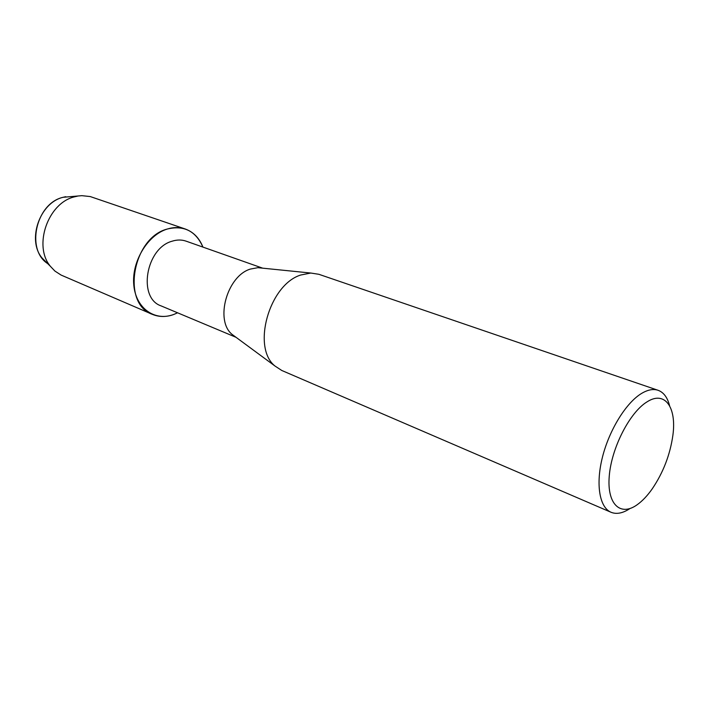 <?xml version="1.0" encoding="UTF-8"?>
<svg xmlns="http://www.w3.org/2000/svg" width="709" height="709" viewBox="0 0 709 709"><rect width="100%" height="100%" fill="white"/><g stroke="black" fill="none" stroke-linecap="round" stroke-linejoin="round"><path stroke-width="1.06" d="M49.036 264.386C25.356 251.713 35.335 203.288 63.207 197.279L81.845 195.666L90.247 196.561L185.244 228.998C193.415 231.985 199.309 238.02 202.925 247.087C195.835 231.054 183.968 225.037 167.297 229.034C173.616 227.102 179.599 227.093 185.244 228.998M236.035 337.307L161.111 305.898C137.537 298.09 145.788 248.061 172.181 241.184C177.073 239.642 181.708 239.633 186.077 241.149L262.693 268.17M177.578 312.802L173.829 314.442C154.996 321.709 135.8 308.424 133.788 285C131.484 261.674 147.658 234.909 167.297 229.034C132.388 237.781 121.319 303.86 152.329 314.344C159.126 317.153 166.287 317.18 173.829 314.442L177.578 312.802M235.521 336.935L232.135 334.435C214.73 320.557 226.977 276.031 250.312 269.092L257.872 267.683L262.064 268.108M629.955 508.548C622.856 513.254 616.555 514.495 611.034 512.27L281.765 370.47L274.941 365.995C251.651 347.534 269.119 284.823 300.651 275.039L310.781 273.036L318.846 274.294L658.076 390.287C663.659 392.343 667.497 397.492 669.597 405.743M611.034 512.27C599.522 507.476 595.542 484.46 602.455 457.145C609.306 429.858 626.091 402.765 641.485 393.486C647.734 389.737 653.255 388.674 658.076 390.287M647.078 401.843C664.882 390.34 676.705 407.312 672.912 435.104C670.156 454.682 663.225 472.655 652.12 489.015C647.37 495.742 642.451 500.926 637.391 504.586C620.605 516.888 606.851 504.516 609.244 476.209C611.388 448.079 629.734 412.284 647.078 401.843M47.157 263.092L42.088 258.032C26.756 240.085 39.784 202.499 63.207 197.279L65.733 196.703M152.329 314.344L61.089 275.065L54.912 271.068L50.436 266.362C33.004 245.952 47.982 202.756 74.64 196.801L77.511 196.145M257.872 267.683L310.781 273.036M232.135 334.435L274.941 365.995M42.088 258.032L50.436 266.362"/></g></svg>
